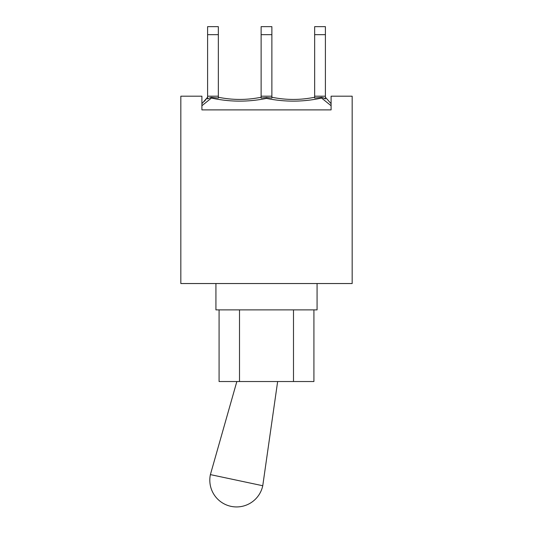 <?xml version="1.0" encoding="UTF-8"?>
<svg xmlns="http://www.w3.org/2000/svg" width="533" height="533" viewBox="0 0 533 533"><rect width="100%" height="100%" fill="white"/><g stroke="black" fill="none" stroke-linecap="round" stroke-linejoin="round"><path stroke-width="0.8" d="M239.51 309.88L239.51 381.528L313.917 381.528L313.917 309.88M293.49 309.88L293.49 381.528M219.083 309.88L219.083 381.528L239.51 381.528M215.925 283.536L215.925 309.88L317.075 309.88L317.075 283.536M231.009 506.35A26.763 26.763 0 0 0 262.756 485.736L210.395 474.61A26.763 26.763 0 0 0 231.009 506.35M236.845 381.528L210.395 474.61M325.403 98.911L325.403 96.193L314.657 96.193L314.657 98.045L321.945 97.359L325.403 98.911L325.403 98.458M331.093 103.695L325.403 97.246M321.945 97.359L321.579 98.045L331.093 105.734M331.093 109.891L201.907 109.891L201.907 96.193L180.834 96.193L180.834 283.536L352.166 283.536L352.166 96.193L331.093 96.193L331.093 109.891L201.907 109.891M201.907 105.734L211.421 98.045C229.73 102.043 248.092 102.156 266.5 98.385C284.908 102.156 303.27 102.043 321.579 98.045M207.597 98.458L207.597 98.911L211.055 97.359L218.343 98.045L218.343 26.65L207.597 26.65L207.597 34.658L218.343 34.658M211.421 98.045L211.055 97.359M204.485 101.27L207.597 97.246L201.907 103.695M218.35 98.052L218.35 97.246M266.5 98.385L266.5 97.512L261.123 98.045L261.123 97.246C246.859 100.164 232.601 100.164 218.343 97.246M266.5 97.506L271.877 98.045L271.877 97.246C286.141 100.164 300.399 100.164 314.657 97.246M314.65 97.246L314.65 98.052M325.377 98.898L323.225 97.766M325.403 34.658L325.403 26.65L314.657 26.65L314.657 34.658L325.403 34.658L325.403 96.193M261.123 26.65L261.123 34.658L271.877 34.658L271.877 26.65L261.123 26.65M261.123 98.045L261.123 34.658M218.343 96.193L207.597 96.193L207.597 34.658M271.877 98.045L271.877 34.658M314.657 96.193L314.657 34.658M207.597 98.911L207.597 96.193M271.877 96.193L261.123 96.193M277.646 381.528L262.756 485.736"/></g></svg>

